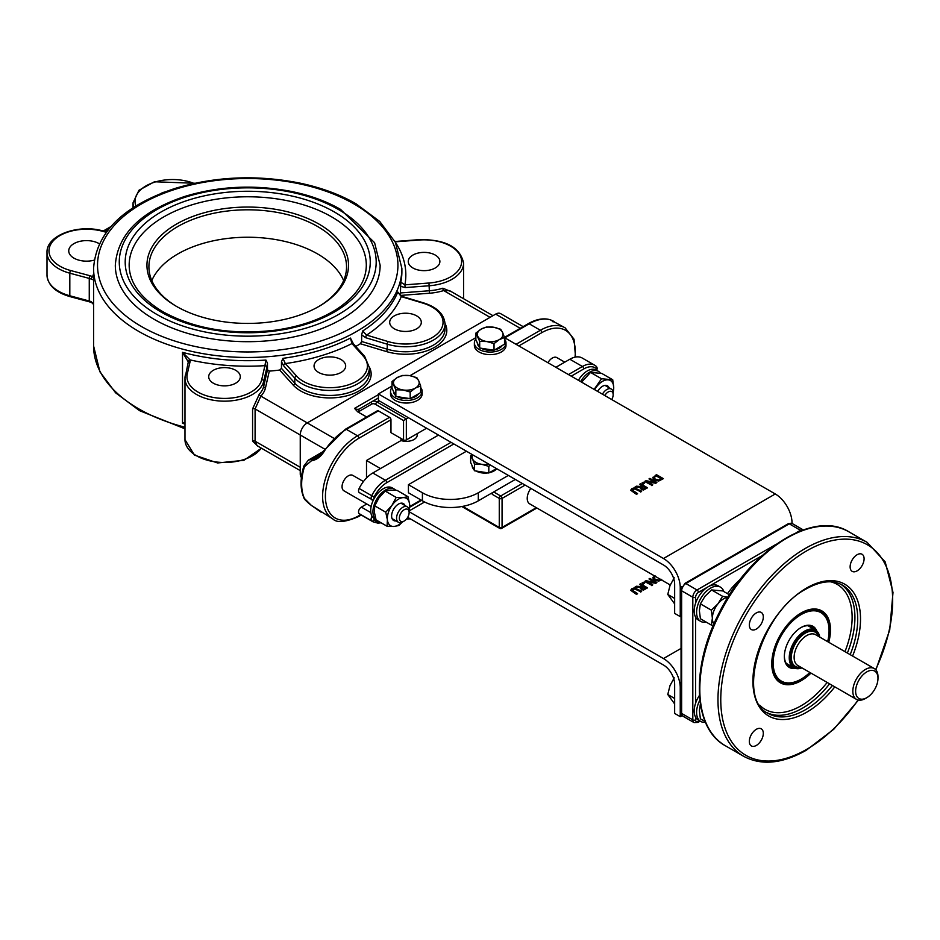 <?xml version="1.0" encoding="UTF-8"?>
<svg xmlns="http://www.w3.org/2000/svg" width="940" height="940" viewBox="0 0 940 940"><rect width="100%" height="100%" fill="white"/><g stroke="black" fill="none" stroke-linecap="round" stroke-linejoin="round"><path stroke-width="1.41" d="M184.98 422.201L182.513 423.329L182.513 352.336L188.141 361.665A1.974 1.598 -11.6 0 1 190.103 359.926L182.513 352.336A154.148 88.995 0 0 0 265.938 360.067L267.465 363.157L267.465 369.808L269.298 371.112A154.148 88.995 0 0 0 279.662 370.055L281.471 368.374L281.471 361.736L282.964 358.34L285.337 363.58A158.108 91.286 0 0 0 351.948 343.558L363.169 356.002A37.553 21.679 180 0 1 347.201 385.236A37.553 21.679 180 0 1 296.546 376.024L285.337 363.58A1.974 1.433 -42 0 0 283.586 365.719L294.796 378.162A1.974 1.433 -42 0 1 296.546 376.024M350.444 338.059L353.416 343.852A1.974 1.433 138 0 0 351.948 343.558L350.444 338.059A154.148 88.995 180 0 1 282.964 358.34M355.778 346.472A154.148 88.995 0 0 0 360.384 343.735L361.642 341.502L361.642 334.863L362.676 330.998L366.612 335.098A158.108 91.286 0 0 0 401.298 296.629L422.836 303.103A37.553 21.679 180 0 1 438.804 332.349A37.553 21.679 180 0 1 388.161 341.572L366.612 335.098A1.974 0.74 -73.3 0 0 365.707 337.719L387.245 344.193A1.974 0.74 -73.3 0 1 388.161 341.572M397.796 292.034L401.862 296.358A1.974 0.74 106.7 0 0 401.298 296.629L397.796 292.034A154.148 88.995 180 0 1 362.676 330.998M400.322 295.618A154.148 88.995 0 0 0 400.358 295.442L400.804 282.212A154.148 88.995 0 0 0 401.885 271.695L401.885 268.464L395.458 242.426L379.772 221.499L355.907 203.721C339.516 194.322 320.505 187.377 298.897 182.9C256.079 174.582 214.637 176.485 174.558 188.588C123.081 205.907 96.092 232.533 93.577 268.464A154.148 88.995 0 0 0 247.725 357.47A154.148 88.995 0 0 0 401.885 268.464M400.358 295.442L429.463 293.233A41.301 23.853 0 0 0 443.692 290.566A1.774 0.693 72.7 0 1 442.846 288.216A39.527 22.819 180 0 1 429.228 290.754L400.616 292.939M490.069 317.344L443.692 290.566L449.731 290.719L492.96 315.676M451.705 291.858L442.846 288.216M300.248 470.623L257.031 445.666L255.093 441.213A1.774 1.022 0 0 0 252.578 441.213L258.265 446.382M300.248 467.274L255.093 441.213L255.093 408.935L260.862 396.128A1.774 1.281 43.1 0 1 259.299 394.189L252.578 408.935L252.578 441.213M428.969 283.011L404.893 284.844L405.152 287.581L429.228 285.76A39.527 22.819 0 0 0 463.596 263.13C460.142 247.055 445.278 239.23 419.017 239.665L419.17 240.029A37.553 21.679 180 0 1 461.305 258.688A37.553 21.679 180 0 1 428.969 283.011L429.463 293.233M395.399 242.32A158.108 91.286 0 0 1 404.893 284.844L400.804 282.212M412.895 267.971A15.816 9.13 0 0 0 430.12 269.956A15.816 9.13 0 0 0 439.885 261.52A15.816 9.13 0 0 0 424.069 252.39A15.816 9.13 0 0 0 408.265 261.52A15.816 9.13 0 0 0 412.895 267.971M361.642 334.852L365.707 337.719M281.471 361.736L283.586 365.719M187.283 373.909A1.974 1.598 12.8 0 0 185.321 375.365A39.527 22.819 0 0 0 184.98 378.35A39.527 22.819 0 0 0 221.922 401.122A39.527 22.819 0 0 0 263.705 381.323L266.866 367.423A1.974 1.598 -167.2 0 0 264.916 365.66L261.743 379.56A37.553 21.679 180 0 1 219.608 398.231A37.553 21.679 180 0 1 187.283 373.909L190.08 361.63A11.856 6.85 0 0 0 190.103 359.926A158.108 91.286 0 0 0 264.916 365.66L265.938 360.067M266.866 367.423L267.465 363.157M184.98 423.987A154.148 88.995 0 0 1 182.513 423.329L184.98 423.024M213.333 383.191A15.816 9.13 0 0 0 230.559 385.165A15.816 9.13 0 0 0 240.323 376.728A15.816 9.13 0 0 0 224.507 367.611A15.816 9.13 0 0 0 208.704 376.728A15.816 9.13 0 0 0 213.333 383.191M177.167 306.793A98.817 57.046 180 0 1 148.908 266.854A98.817 57.046 180 0 1 209.914 214.144A98.817 57.046 180 0 1 317.603 226.517A98.817 57.046 180 0 1 346.543 266.854A98.817 57.046 180 0 1 318.296 306.793M176.462 306.381A100.791 58.186 0 0 0 319.001 306.381A100.791 58.186 0 0 0 319.001 224.096A100.791 58.186 0 0 0 176.462 224.096A100.791 58.186 0 0 0 176.462 306.381L176.462 306.381M151.81 280.567A98.817 57.046 180 0 1 221.253 239.324A98.817 57.046 180 0 1 317.603 253.941A98.817 57.046 180 0 1 343.64 280.567M366.306 265.245A118.581 68.456 0 0 0 247.725 196.777A118.581 68.456 0 0 0 129.156 265.245C129.379 282.811 140.683 298.344 163.067 311.833C194.58 328.988 231.769 335.134 274.621 330.269C300.177 326.732 321.48 319.318 338.518 308.026C356.918 295.207 366.177 280.954 366.306 265.245M399.347 518.175A6.921 3.995 -60 0 1 404.247 509.703A6.921 3.995 -60 0 1 409.135 512.523A6.921 3.995 -60 0 1 404.247 520.995A6.921 3.995 -60 0 1 399.347 518.175M409.135 512.523L409.135 510.913A8.895 5.135 120 0 0 407.29 506.848A8.895 5.135 120 0 0 400.44 509.221A8.895 5.135 120 0 0 396.562 518.175A8.895 5.135 120 0 0 398.396 522.252A8.895 5.135 120 0 0 402.849 521.806L404.247 520.995M371.136 506.507L343.899 490.786A8.895 5.135 -60 0 1 343.899 480.516A8.895 5.135 -60 0 1 352.794 475.382L363.451 481.527M604.808 395.564A6.921 3.995 -60 0 1 610.142 391.263A6.921 3.995 -60 0 1 613.162 394.73A6.921 3.995 -60 0 1 611.729 399.559M613.162 394.73L613.162 393.12A8.895 5.135 120 0 0 611.317 389.054A8.895 5.135 120 0 0 602.423 394.177M547.926 362.723A8.895 5.135 -60 0 1 556.821 357.588L564.764 362.17M93.577 304.454L91.756 302.668A1.974 1.022 -64.7 0 1 91.756 302.668L91.756 302.668A1.974 1.022 -64.7 0 1 91.344 301.764A9.882 5.711 0 0 0 89.265 301.012L69.819 295.771A39.527 22.819 180 0 1 47 275.091L47 252.496A39.527 22.819 0 0 0 69.819 273.188L89.265 278.416A9.882 5.711 180 0 1 91.344 279.168L93.577 279.897M93.577 304.031L91.344 301.764M93.577 277.359L92.59 276.677A1.974 1.022 115.3 0 0 91.344 279.168M99.346 243.766A17.79 10.27 0 0 0 79.877 241.357A17.79 10.27 0 0 0 68.737 250.886A17.79 10.27 0 0 0 73.954 258.147A17.79 10.27 0 0 0 94.223 260.145M164.394 192.089A17.79 10.27 0 0 0 161.057 193.382M461.951 506.578A1.974 1.14 -60 0 1 461.869 506.519A1.974 1.974 0 0 0 461.951 506.578L499.68 528.362A1.974 1.974 0 0 0 501.655 528.362A1.974 1.14 -120 0 0 502.066 527.457A1.974 1.14 180 0 1 499.269 527.457A1.974 1.14 120 0 0 499.68 528.362M466.428 451.212L408.43 484.688L408.43 492.76L422.413 500.832A39.527 22.819 0 0 0 478.307 500.832L492.278 492.76L492.278 494.37L499.269 498.412A1.974 1.14 0 0 0 502.066 498.412A1.974 1.14 -120 0 0 500.668 495.991A1.974 1.14 120 0 0 499.269 498.412L499.269 527.457L462.738 506.366M492.278 494.37A1.974 1.14 -60 0 1 493.676 491.949L515.343 479.447M670.232 584.986L529.678 503.84A11.856 6.85 -60 0 1 530.818 488.389M426.607 428.217L406.339 439.92L406.339 418.935L403.542 420.556L403.542 439.92A1.974 1.14 0 0 0 406.339 439.92M403.542 439.92L390.97 432.659L390.97 419.745A1.974 1.14 60 0 0 389.571 417.325L378.385 410.874A1.974 1.14 60 0 0 377.398 410.768L345.38 429.263A1.974 1.14 60 0 1 346.366 429.357L378.385 410.874M366.635 416.984L357.776 411.873L354.533 408.395A9.882 5.711 60 0 0 359.48 408.877L372.146 401.556L359.48 408.877A1.974 1.61 -120 0 0 359.068 411.403L371.747 404.082A1.974 1.61 -120 0 1 372.146 401.556L378.385 397.961L372.146 401.556A9.882 5.711 -120 0 1 377.093 402.05L379.184 400.839M596.877 370.442L597.194 367.987L596.277 366.341A1.974 1.598 131 0 0 596.066 366.201A24.698 14.265 120 0 0 594.773 365.272L582.189 358.011A24.698 14.265 120 0 0 569.84 359.233L555.869 367.305M438.487 435.079L372.804 472.996A24.698 14.265 120 0 0 359.151 488.459A3.948 2.28 120 0 0 359.35 492.642L373.262 500.256M409.264 510.843L424.586 501.995M324.476 450.06L325.017 450.084A49.409 28.529 -60 0 1 346.366 429.357L357.541 435.808A1.974 1.14 60 0 1 358.939 438.228L390.97 419.745M345.38 429.263L316.474 458.027L312.139 459.237A1.974 1.175 94.4 0 0 311.399 460.8C316.792 459.977 321.339 456.405 325.017 450.084M311.528 505.52L311.446 505.497C306.558 501.584 304.078 499.07 303.973 497.953C300.142 489.282 300.107 478.636 303.867 466.005A1.974 0.599 17 0 0 304.478 466.687L311.399 460.8M320.869 454.196L312.139 459.237L308.426 460.083L322.796 451.788M303.973 497.953A1.974 1.504 -25.3 0 0 304.478 498.494A49.409 28.529 -60 0 1 304.478 466.687M389.571 417.325L357.541 435.808A49.409 28.529 120 0 0 325.264 479.353A49.409 28.529 120 0 0 332.842 518.939L311.446 505.497L304.478 498.494M321.116 512.171L311.399 505.426M504.862 337.848L529.197 323.806A49.409 28.529 -60 0 1 550.546 319.882A1.974 1.598 -72.6 0 0 550.288 319.776A1.974 1.598 -72.6 0 0 550.276 319.764A1.974 1.598 -72.6 0 0 549.947 319.706M550.546 319.882C554.741 321.645 555.376 322.232 552.438 321.633M550.288 319.776L565.081 327.813A49.409 28.529 120 0 0 540.383 330.257L516.037 344.31M366.776 503.993L361.336 507.13A3.948 2.28 120 0 0 358.81 510.408A3.948 2.28 120 0 0 359.151 513.628A24.698 14.265 120 0 0 360.443 514.556L373.027 521.817A24.698 14.265 120 0 1 371.723 520.889A1.974 1.598 -49 0 0 374.214 520.055A1.974 1.14 -60 0 1 374.049 518.445M318.684 372.463A15.816 9.13 0 0 0 335.909 374.437A15.816 9.13 0 0 0 345.673 366.012A15.816 9.13 0 0 0 329.858 356.883A15.816 9.13 0 0 0 314.042 366.012A15.816 9.13 0 0 0 318.684 372.463M394.318 328.788A15.816 9.13 0 0 0 411.544 330.774A15.816 9.13 0 0 0 421.308 322.338A15.816 9.13 0 0 0 405.493 313.208A15.816 9.13 0 0 0 389.689 322.338A15.816 9.13 0 0 0 394.318 328.788M380.136 265.245A132.411 76.446 180 0 1 247.725 341.69A132.411 76.446 180 0 1 115.315 265.245C117.535 234.178 140.753 211.218 184.969 196.378C219.349 185.991 254.893 184.369 291.612 191.501C310.141 195.332 326.45 201.289 340.538 209.373L374.59 242.708L380.136 265.245M523.134 326.638L500.597 313.631A9.882 5.711 120 0 0 495.662 314.124L307.239 422.906A9.882 5.711 120 0 0 300.248 435.009L300.248 473.737A9.882 5.711 120 0 0 301.423 477.52M508.352 475.417L478.307 492.76A39.527 22.819 180 0 1 422.413 492.76L422.413 500.832M408.43 484.688L422.413 492.76M416.972 433.775A10.869 6.274 180 0 1 417.207 435.079A10.869 6.274 180 0 1 401.039 440.555L401.039 438.475M366.506 477.978L366.506 460.494L401.039 440.555M366.506 460.494L380.488 468.555M371.747 404.082A7.908 4.559 60 0 1 375.695 404.47A1.974 1.14 -60 0 1 377.093 402.05L406.339 418.935L408.43 417.724M375.93 519.479A17.79 10.27 -60 0 1 376.987 498.788A17.79 10.27 -60 0 1 394.412 489.141A17.79 10.27 -60 0 1 395.799 490.234M375.953 519.562L374.39 518.657A17.79 10.27 -60 0 1 374.39 498.118A17.79 10.27 -60 0 1 392.18 487.848L394.412 489.141M580.65 381.616A17.79 10.27 -60 0 1 598.439 371.347A17.79 10.27 -60 0 1 600.402 373.145M578.417 380.324A17.79 10.27 -60 0 1 596.207 370.055L598.439 371.347M594.127 389.395L601.541 378.761L612.727 379.76L601.729 373.415L590.543 372.416L581.59 382.157M612.727 379.76L613.726 387.797A15.816 9.13 120 0 0 608.133 379.842A15.816 9.13 120 0 0 596.947 386.293A15.816 9.13 120 0 0 594.632 389.689M613.127 392.309A15.816 9.13 120 0 0 613.726 387.797L613.162 392.967M601.541 378.761L590.543 372.416M609.002 387.703A9.764 5.64 120 0 0 602.54 386.281A9.764 5.64 120 0 0 597.664 391.428M407.972 496.684L396.974 490.339L390.077 490.116L385.189 491.056L378.961 497.871L374.731 505.838L374.402 512.288L376.059 519.902L387.057 526.247L387.397 519.797L385.729 512.194L391.957 505.379L396.187 497.413L403.072 497.624L407.972 496.684L409.629 504.298A15.816 9.13 120 0 0 403.072 497.624A15.816 9.13 120 0 0 391.957 505.379A15.816 9.13 120 0 0 387.397 519.797A15.816 9.13 120 0 0 393.954 526.459A15.816 9.13 120 0 0 402.132 522.17M409.088 510.115A15.816 9.13 120 0 0 409.629 504.298L409.135 511.16M402.379 522.053L398.842 525.53L393.954 526.459L387.057 526.247M385.729 512.194L374.731 505.838M396.187 497.413L385.189 491.056M404.964 505.497A9.764 5.64 120 0 0 398.513 504.075A9.764 5.64 120 0 0 391.616 516.025A9.764 5.64 120 0 0 395.693 520.948A9.764 5.64 120 0 0 396.081 520.901M490.339 465.018L488.812 466.346L481.656 464.301A12.843 7.414 0 0 0 488.918 464.196M474.488 464.125L472.573 459.061A12.843 7.414 0 0 0 481.656 464.301L474.488 464.125L474.488 470.776L470.646 462.504L470.646 455.853L472.174 454.525M472.75 454.854A12.843 7.414 0 0 0 472.573 459.061L470.646 455.853M496.485 468.566L488.812 472.996L474.488 470.776M488.812 472.996L488.812 466.346M473.842 469.389A12.843 7.414 180 0 1 472.127 465.7M496.72 468.696A12.843 7.414 180 0 1 489.411 472.644M488.107 472.879A12.843 7.414 180 0 1 476.039 471.011M632.068 490.069L634.664 488.577L640.727 491.726L641.656 491.197L634.5 487.837L631.997 488.53L630.787 490.304L636.603 494.44L637.532 493.582L632.033 489.893M630.787 489.987L636.603 494.111M640.727 491.726L634.664 488.894L632.068 490.398M637.532 493.582L636.603 494.44M641.656 491.197L640.727 492.055M644.875 481.268L651.866 485.298L652.724 484.805L647.202 481.609L655.544 483.184L656.86 482.42L649.881 478.378L649.011 478.883L655.039 482.361L645.921 480.669L644.875 481.597L651.866 485.298M655.544 483.184L648.024 482.091M656.86 482.42L655.544 483.501M652.724 484.805L651.866 485.628M649.011 478.883L654.205 482.208M652.877 477.297L654.369 479.811L658.729 480.693L663.382 478.648L656.39 474.618L652.795 477.931M663.382 478.648L658.729 481.022L654.369 480.14L652.877 477.626M656.273 475.616L661.643 478.73L658.67 479.952L655.356 479.259L654.099 477.414L656.273 475.616L654.052 477.896M661.372 478.883L656.273 475.946M640.669 487.214L641.268 489.235L643.595 489.658L647.543 487.801L640.551 483.771L639.623 484.3L642.396 485.91L641.339 486.521L636.345 486.191L635.146 486.885L640.669 487.214L640.363 488.177M644.887 488.401L643.536 488.906L641.456 487.766L643.172 486.356L645.803 487.872L644.887 488.401M642.161 488.624L641.456 487.825M643.172 486.356L641.456 488.083M647.543 487.801L643.595 489.975L641.268 489.552L640.669 487.531M635.146 486.885L640.469 487.519M645.522 488.036L643.172 486.673M639.623 484.3L642.126 486.074M643.277 482.197L642.161 483.16L643.489 483.936L644.617 482.96L643.277 482.197M644.617 482.96L643.489 483.936M642.161 482.843L643.489 483.606M504.51 337.648L775.265 493.97A23.712 13.689 60 0 1 792.032 523.016L792.032 523.439M378.385 393.93L378.385 400.381L663.476 564.975A15.816 9.13 60 0 1 674.65 584.339L674.65 613.385L680.243 616.605L680.243 587.559A23.712 13.689 -120 0 0 663.476 558.513L378.385 393.93L392.015 386.058M409.993 375.683L475.863 337.648M681.053 616.135L680.243 616.605M632.068 590.12L634.664 588.616L640.727 591.777L641.656 591.236L634.5 587.876L631.997 588.581L630.787 590.355L636.603 594.48L637.532 593.622L632.033 589.944M630.787 590.026L636.603 594.162M640.727 591.777L634.664 588.945L632.068 590.438M637.532 593.622L636.603 594.48M641.656 591.236L640.727 592.094M644.875 581.32L651.866 585.35L652.724 584.845L647.202 581.66L655.544 583.223L656.86 582.459L649.881 578.429L649.011 578.934L655.039 582.412L645.921 580.709L644.875 581.637L651.866 585.35M655.544 583.223L648.024 582.13M656.86 582.459L655.544 583.552M652.724 584.845L651.866 585.667M649.011 578.934L654.205 582.26M654.78 575.597L652.795 577.971M652.877 577.348L654.369 579.863L658.729 580.744L661.784 579.616M661.784 579.945L658.729 581.061L654.369 580.18L652.877 577.665M660.938 579.181L658.67 580.004L655.356 579.31L654.052 577.947M654.04 577.783L655.556 576.079M655.556 576.396L654.099 577.783M640.669 587.253L641.268 589.274L643.595 589.697L647.543 587.853L640.551 583.811L639.623 584.351L642.396 585.949L641.339 586.572L636.345 586.243L635.146 586.936L640.669 587.253L640.363 588.229M644.887 588.452L643.536 588.957L641.456 587.806L643.172 586.407L645.803 587.923L644.887 588.452M642.161 588.675L641.456 587.864M643.172 586.407L641.456 588.135M647.543 587.853L643.595 590.026L641.268 589.603L640.669 587.582M635.146 586.936L640.469 587.571M645.522 588.076L643.172 586.725M639.623 584.351L642.126 586.114M643.277 582.236L642.161 583.211L643.489 583.975L644.617 583.012L643.277 582.236M644.617 583.012L643.489 583.975M642.161 582.882L643.489 583.658M407.702 517.353L663.476 665.015A15.816 9.13 60 0 1 674.65 684.379L674.65 713.425L680.243 716.656L680.243 687.61A23.712 13.689 -120 0 0 663.476 658.564L409.135 511.724M682.135 715.563L680.243 716.656M855.623 691.241A15.816 9.13 -60 0 1 866.798 671.877A15.816 9.13 -60 0 1 877.984 678.327A15.816 9.13 -60 0 1 866.798 697.692A15.816 9.13 -60 0 1 855.623 691.241M877.984 678.327L877.984 676.718A17.79 10.27 120 0 0 874.294 668.575A17.79 10.27 120 0 0 860.593 673.334A17.79 10.27 120 0 0 852.827 691.241A17.79 10.27 120 0 0 856.505 699.384A17.79 10.27 120 0 0 865.399 698.502L866.798 697.692M792.866 667.2A22.724 13.125 -60 0 1 789.059 666.143A22.724 13.125 -60 0 1 784.36 656.132M800.763 627.709A22.724 13.125 -60 0 1 811.784 626.78A22.724 13.125 -60 0 1 814.604 629.542M816.848 631.069A23.712 13.689 120 0 0 801.115 627.497A23.712 13.689 120 0 0 784.348 656.543A23.712 13.689 120 0 0 795.311 668.387M827.658 641.644A39.527 22.819 120 0 0 820.879 612.633A39.527 22.819 120 0 0 790.423 623.22A39.527 22.819 120 0 0 773.173 662.994A39.527 22.819 120 0 0 781.352 681.089A39.527 22.819 120 0 0 809.88 672.452M800.763 613.186A40.514 23.394 -60 0 1 820.679 611.376A40.514 23.394 -60 0 1 829.068 629.918A40.514 23.394 -60 0 1 829.068 630.329M800.774 679.338A40.514 23.394 -60 0 1 780.165 681.547A40.514 23.394 -60 0 1 771.775 663.393M828.763 642.279A41.501 23.958 120 0 0 801.115 612.974A41.501 23.958 120 0 0 771.775 663.805A41.501 23.958 120 0 0 810.973 673.087M801.761 667.776A20.751 11.985 -60 0 1 790.634 657.753A20.751 11.985 -60 0 1 803.524 633.501A20.751 11.985 -60 0 1 819.551 636.968M819.762 637.085A21.738 12.549 120 0 0 815.485 630.059A21.738 12.549 120 0 0 798.73 635.875A21.738 12.549 120 0 0 789.248 657.753A21.738 12.549 120 0 0 793.748 667.706A21.738 12.549 120 0 0 801.973 667.894M763.303 733.341A9.882 5.711 -60 0 1 758.991 743.293A9.882 5.711 -60 0 1 751.377 745.937A9.882 5.711 -60 0 1 751.377 734.528A9.882 5.711 -60 0 1 761.259 728.817A9.882 5.711 -60 0 1 763.303 733.341M763.303 616.957A9.882 5.711 -60 0 1 758.991 626.909A9.882 5.711 -60 0 1 751.377 629.553A9.882 5.711 -60 0 1 751.377 618.144A9.882 5.711 -60 0 1 761.259 612.434A9.882 5.711 -60 0 1 763.303 616.957M864.095 558.771A9.882 5.711 -60 0 1 859.783 568.712A9.882 5.711 -60 0 1 852.169 571.356A9.882 5.711 -60 0 1 852.169 559.946A9.882 5.711 -60 0 1 862.05 554.248A9.882 5.711 -60 0 1 864.095 558.771M390.523 391.346L390.523 393.93A15.816 9.13 0 0 0 406.339 403.048A15.816 9.13 0 0 0 422.154 393.93L422.154 391.346A15.816 9.13 180 0 1 406.339 400.475A15.816 9.13 180 0 1 390.523 391.346A15.816 9.13 180 0 1 392.015 387.48M420.662 387.48A15.816 9.13 180 0 1 422.154 391.346M474.371 342.936L474.371 345.521A15.816 9.13 0 0 0 479.012 351.971A15.816 9.13 0 0 0 496.238 353.945A15.816 9.13 0 0 0 506.002 345.521L506.002 342.936A15.816 9.13 180 0 1 496.238 351.372A15.816 9.13 180 0 1 479.012 349.386A15.816 9.13 180 0 1 474.371 342.936A15.816 9.13 180 0 1 475.863 339.082M504.51 339.082A15.816 9.13 180 0 1 506.002 342.936M720.451 587.148L718.066 585.773A19.764 11.409 120 0 0 698.303 597.182A19.764 11.409 120 0 0 698.303 620L700.688 621.375A19.764 11.409 -60 0 1 700.688 598.557A19.764 11.409 -60 0 1 720.451 587.148A19.764 11.409 -60 0 1 723.847 591.566M706.21 622.116A19.764 11.409 -60 0 1 700.688 621.375M699.442 695.4A19.764 11.409 120 0 0 698.303 720.052L700.688 721.427A19.764 11.409 -60 0 1 699.854 700.136M705.435 722.284A19.764 11.409 -60 0 1 700.688 721.427M418.747 380.876L420.662 385.94L415.421 388.032A12.843 7.414 0 0 0 418.747 380.876A12.843 7.414 0 0 0 409.664 375.624L416.831 377.669L418.747 380.876M410.181 392.004L403.013 389.959A12.843 7.414 0 0 0 415.421 388.032L410.181 392.004L410.181 398.642L395.846 396.433L392.015 388.161L392.015 381.511L397.256 377.551L402.496 375.46L409.664 375.624A12.843 7.414 0 0 0 397.256 377.551A12.843 7.414 0 0 0 393.93 384.707A12.843 7.414 0 0 0 403.013 389.959L395.846 389.783L392.015 381.511M410.181 398.642L420.662 392.591L420.662 385.94M395.846 396.433L395.846 389.783M395.211 395.047A12.843 7.414 180 0 1 393.496 391.357M418.394 393.907A12.843 7.414 180 0 1 410.768 398.302M409.464 398.537A12.843 7.414 180 0 1 397.397 396.668M502.595 332.466L504.51 337.531L499.269 339.622A12.843 7.414 0 0 0 502.595 332.466A12.843 7.414 0 0 0 493.512 327.214L500.679 329.259L502.595 332.466M494.029 343.594L486.861 341.549A12.843 7.414 0 0 0 499.269 339.622L494.029 343.594L494.029 350.244L479.694 348.023L475.863 339.751L475.863 333.101L481.104 329.141L486.344 327.049L493.512 327.214A12.843 7.414 0 0 0 481.104 329.141A12.843 7.414 0 0 0 477.779 336.297A12.843 7.414 0 0 0 486.861 341.549L479.694 341.373L475.863 333.101M494.029 350.244L504.51 344.181L504.51 337.531M479.694 348.023L479.694 341.373M479.059 346.637A12.843 7.414 180 0 1 477.344 342.947M502.242 345.497A12.843 7.414 180 0 1 494.616 349.892M493.312 350.127A12.843 7.414 180 0 1 481.245 348.258M406.527 519.033L410.322 518.856M674.227 577.83L669.997 585.561L667.776 594.456L674.65 603.891M674.65 598.439L667.776 594.456M674.227 677.869L669.997 685.613L667.776 694.507L674.65 703.931M674.65 698.479L667.776 694.507M700.382 703.884L699.384 710.758L700.382 718.795L705.118 721.532M729.464 594.809L722.743 590.931L711.568 589.932L704.977 596.312L700.382 603.844L699.384 610.718L700.382 618.743L711.38 625.1L712.379 618.215L711.38 610.189L717.972 603.809A15.816 9.13 120 0 0 712.379 618.215A15.816 9.13 120 0 0 713.965 623.925M713.295 625.476L711.38 625.1M727.854 597.37A15.816 9.13 120 0 0 717.972 603.809L722.566 596.277L727.948 597.229M722.566 596.277L711.568 589.932M711.38 610.189L700.382 603.844M104.81 231.452L108.57 229.29M184.98 427.218A154.148 88.995 180 0 1 138.732 408.853A154.148 88.995 180 0 1 93.577 345.92L93.577 268.464M133.034 207.728L133.034 202.829A39.527 22.819 0 0 0 133.774 207.246M400.616 286.289L405.152 287.581M360.384 343.735L386.422 351.56A1.774 0.67 106.7 0 0 387.245 349.198L361.642 341.502M386.422 351.56A41.301 23.853 0 0 0 431.883 348.752A41.301 23.853 0 0 0 445.02 323.466M445.02 323.947L445.02 328.953A39.527 22.819 180 0 1 387.245 349.198L387.245 344.193A39.527 22.819 0 0 0 445.02 323.947C444.244 314.207 437.041 307.169 423.411 302.833A1.974 0.74 106.7 0 0 422.836 303.103M279.662 370.055L293.221 385.083A41.301 23.853 0 0 0 345.474 396.151A41.301 23.853 0 0 0 369.373 367.14M333.794 438.24L260.862 396.128A41.301 23.853 0 0 0 265.468 387.914L269.298 371.112M293.221 385.083A1.774 1.293 138 0 0 294.796 383.168L281.471 368.374M369.385 367.622L369.385 372.628A39.527 22.819 180 0 1 339.258 394.788A39.527 22.819 180 0 1 294.796 383.168L294.796 378.162A39.527 22.819 0 0 0 339.258 389.783A39.527 22.819 0 0 0 369.385 367.622L364.638 356.284A1.974 1.433 138 0 0 363.169 356.002M324.688 449.109L255.093 408.935A1.774 1.022 0 0 0 252.578 408.935M265.468 387.914A1.774 1.445 12.8 0 1 263.705 386.328A39.527 22.819 180 0 1 259.299 394.189M267.465 369.808L263.705 386.328L263.705 381.323A1.974 1.598 -167.2 0 0 261.743 379.56M395.059 241.662A11.856 6.85 0 0 0 397.902 241.639L395.094 241.298M397.902 241.639L419.17 240.029M188.129 363.087A1.974 1.598 12.8 0 1 190.08 361.63M188.141 361.665A9.882 5.711 180 0 1 188.212 362.346A9.882 5.711 180 0 1 188.188 362.676M261.238 448.098A39.527 22.819 180 0 1 217.081 462.081A39.527 22.819 180 0 1 184.98 439.662L184.98 378.35L188.212 362.346M47 275.091C47.881 285.267 55.601 292.446 70.148 296.652A1.974 0.681 -74.9 0 1 69.819 295.771L69.819 273.188A1.974 0.681 105.1 0 1 70.653 270.532A37.553 21.679 180 0 1 52.499 241.721A37.553 21.679 180 0 1 102.389 231.24A1.974 0.681 -74.9 0 1 102.907 230.946C78.561 223.779 46.225 235.153 47 252.496M70.148 296.652L89.582 301.881A1.974 0.681 -74.9 0 1 89.265 301.012L89.265 278.416A1.974 0.681 105.1 0 1 90.099 275.772L70.653 270.532M93.577 273.998A158.108 91.286 0 0 0 92.59 276.677A11.856 6.85 0 0 0 90.099 275.772M102.389 231.24L106.255 232.274M135.9 205.907A37.553 21.679 180 0 1 151.669 183.206A37.553 21.679 180 0 1 194.04 183.429M536.329 507.671L502.066 527.457L502.066 498.412L525.119 485.099M522.323 483.477L500.668 495.991L493.676 491.949M357.776 411.873A11.856 6.85 -120 0 0 359.068 411.403M375.695 404.47L403.542 420.556M569.84 359.233L582.424 366.494A24.698 14.265 120 0 1 594.773 365.272L596.277 366.341A1.974 1.598 131 0 1 596.371 368.645A1.974 1.14 -60 0 1 596.548 370.254M568.442 374.566L582.424 366.494A1.974 1.14 60 0 1 583.811 368.915A22.724 13.125 -60 0 1 596.371 368.645M451.059 442.341L385.377 480.258A1.974 1.14 60 0 1 386.775 482.678L453.856 443.95M571.238 376.176L583.811 368.915M372.804 472.996L385.377 480.258A24.698 14.265 120 0 0 371.723 495.721L374.214 496.907A22.724 13.125 -60 0 1 386.775 482.678M359.151 488.459L371.723 495.721A3.948 2.28 120 0 0 371.935 499.904M374.049 498.717A1.974 1.14 -60 0 1 374.214 496.907M372.052 516.272A3.948 2.28 120 0 0 371.723 520.889L359.151 513.628M379.666 521.982A22.724 13.125 -60 0 1 374.214 520.055M421.014 500.021L409.734 506.531M518.833 345.92L541.769 332.678A1.974 1.14 60 0 0 540.383 330.257L529.197 323.806A1.974 1.14 -120 0 0 528.21 323.701L504.474 337.413M541.769 332.678A47.435 27.389 -60 0 1 575.033 357.141M332.842 518.939C336.779 523.039 345.344 522.252 358.539 516.589A1.974 1.14 -120 0 0 358.939 515.684A47.435 27.389 -60 0 1 325.404 496.32A47.435 27.389 -60 0 1 358.939 438.228M360.678 514.685L358.939 515.684M370.853 512.617L361.336 507.13M353.934 203.921A150.2 86.715 180 0 1 286.606 348.998A150.2 86.715 180 0 1 102.648 242.79A150.2 86.715 180 0 1 353.934 203.921M161.081 312.033A122.529 70.747 0 0 0 366.083 280.32A122.529 70.747 0 0 0 216.012 193.675A122.529 70.747 0 0 0 161.081 312.033M338.565 209.573A128.463 74.166 180 0 1 280.978 333.653A128.463 74.166 180 0 1 123.645 242.814A128.463 74.166 180 0 1 338.565 209.573M378.385 394.624L354.533 408.395M495.662 314.124L520.231 328.307M300.248 473.737L301.822 474.641M478.307 500.832L478.307 492.76M663.476 558.513L775.265 493.97M681.958 586.572L680.243 587.559M663.476 658.564L681.053 648.412M681.053 687.14L680.243 687.61M856.505 699.384L797.813 665.496A17.79 10.27 -60 0 1 797.813 644.957A17.79 10.27 -60 0 1 815.603 634.688L874.294 668.575M830.843 581.837A72.133 41.642 -60 0 1 844.966 651.643M827.177 682.452A72.133 41.642 -60 0 1 759.661 705.118M818.517 636.368A19.764 11.409 120 0 0 795.428 643.583A19.764 11.409 120 0 0 800.727 667.177M852.592 656.038A76.093 43.933 120 0 0 853.649 592.623A76.093 43.933 120 0 0 806.708 587.97A76.093 43.933 120 0 0 754.926 696.846A76.093 43.933 120 0 0 834.802 686.846M832.394 685.46A74.107 42.794 -60 0 1 768.262 713.46C735.785 699.466 761.048 611.917 806.297 588.875C820.62 580.944 832.64 579.686 842.369 585.103A74.107 42.794 -60 0 1 857.715 619.025A74.107 42.794 -60 0 1 850.183 654.651M847.386 653.03A74.107 42.794 120 0 0 854.918 617.416A74.107 42.794 120 0 0 840.959 584.351M766.911 712.626A74.107 42.794 120 0 0 829.597 683.838M858.067 700.006A121.542 70.171 -60 0 1 806.708 749.333A121.542 70.171 -60 0 1 722.719 677.552A121.542 70.171 -60 0 1 842.299 539.207A121.542 70.171 -60 0 1 875.622 669.609M699.807 689.22A123.516 71.311 -60 0 1 753.727 564.917A123.516 71.311 -60 0 1 848.902 531.829C813.605 509.398 749.662 550.288 719.182 612.821C690.771 667.236 692.956 728.371 725.386 745.761A123.516 71.311 -60 0 1 699.807 689.22M848.902 531.829L867.068 542.31A123.516 71.311 120 0 0 771.893 575.409A123.516 71.311 120 0 0 717.972 699.712A123.516 71.311 120 0 0 743.552 756.254C761.33 765.806 782.245 763.797 806.297 750.238L833.815 729.205L858.455 700.089M692.815 597.241A1.974 1.14 -0 0 0 695.612 597.241A3.948 2.28 -60 0 1 698.408 592.4A1.974 1.14 -120 0 0 697.01 589.979A5.934 3.419 120 0 0 692.815 597.241L692.815 719.875A5.934 3.419 120 0 0 694.049 722.59L697.997 722.402A1.974 1.14 60 0 0 698.408 721.497A3.948 2.28 -60 0 1 695.612 719.875A1.974 1.14 180 0 1 692.815 719.875L681.641 713.425L681.641 590.79L692.815 597.241M800.986 530.748A1.974 1.14 -120 0 0 800.422 530.278L796.215 532.71M776.111 544.307L697.01 589.979L685.836 583.529A1.974 1.14 -120 0 0 684.837 583.435L681.053 589.979A1.974 1.14 -0 0 0 681.641 590.79A5.934 3.419 -60 0 1 685.836 583.529L789.248 523.827A5.934 3.419 -60 0 1 792.209 523.533L788.249 523.721A1.974 1.14 60 0 1 789.248 523.827L800.422 530.278A5.934 3.419 120 0 1 803.254 529.913M698.408 592.4L762.129 555.611M699.607 720.804L698.408 721.497M695.612 719.875L695.612 717.232M695.612 703.167L695.612 617.181M695.612 603.116L695.612 597.241M694.049 722.59L682.863 716.139A5.934 3.419 -60 0 1 681.641 713.425A1.974 1.14 -0 0 1 681.053 712.614L681.053 589.979M740.403 579.252A55.331 31.948 120 0 0 727.454 593.657M712.79 625.382A55.331 31.948 120 0 0 712.215 628.073M110.756 226.681L103.236 231.029M463.596 298.72L463.596 263.13M397.749 241.286L419.017 239.665M401.862 296.358L423.411 302.833M353.416 343.852L364.638 356.284M261.426 448.204L243.871 460.33L217.575 462.962L194.416 455.089L184.98 439.662M392.062 518.586L398.396 522.252M400.945 503.182L407.29 506.848M604.984 385.388L611.317 389.054M91.756 302.668L89.582 301.881M102.907 230.946L106.525 231.922M194.874 183.253L154.43 181.772L138.944 190.291L133.034 202.829M536.904 508.011L501.655 528.362M381.111 522.816L377.915 523.145L373.027 521.817M409.723 507.212L421.59 500.362M303.867 466.005L308.426 460.083M550.276 319.764C543.543 317.814 536.188 319.13 528.21 323.701M575.55 357.047L574.023 339.223L565.081 327.813M358.539 516.589L361.254 515.026M184.98 428.793L139.543 410.663L115.62 392.826L99.934 371.829L93.577 345.92M786.24 663.37L793.748 667.706M807.977 625.723L815.485 630.059M725.386 745.761L743.552 756.254M875.892 669.903L889.722 629.965L893 592.447L885.198 561.932L867.068 542.31M700.183 721.133L697.997 722.402M682.863 716.139L681.053 712.614M684.837 583.435L788.249 523.721M803.265 529.913L792.209 523.533M820.879 612.633L815.732 609.661M781.352 681.089L776.217 678.128"/></g></svg>
